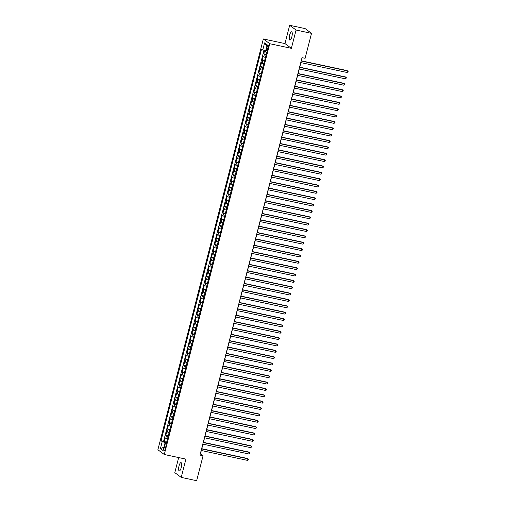 <?xml version="1.0" encoding="UTF-8"?>
<svg xmlns="http://www.w3.org/2000/svg" width="506" height="506" viewBox="0 0 506 506"><rect width="100%" height="100%" fill="white"/><g stroke="black" fill="none" stroke-linecap="round" stroke-linejoin="round"><path stroke-width="0.76" d="M181.243 467.576A4.238 1.265 -77.9 0 0 181.021 462.61A4.238 1.265 -77.9 0 0 179.029 465.937A4.238 1.265 -77.9 0 0 179.25 470.903A4.238 1.265 -77.9 0 0 181.243 467.576M291.861 36.761A4.238 1.265 -77.9 0 0 291.639 31.796A4.238 1.265 -77.9 0 0 289.647 35.123A4.238 1.265 -77.9 0 0 289.868 40.088A4.238 1.265 -77.9 0 0 291.861 36.761M165.165 449.088A2.119 0.632 -77.9 0 0 165.051 446.602A2.119 0.632 -77.9 0 0 164.058 448.265A2.119 0.632 -77.9 0 0 164.165 450.745A2.119 0.632 -77.9 0 0 165.165 449.088M178.681 457.569L174.81 472.648L181.218 477.398L196.663 480.7L203.07 455.742L200.471 453.819L201.325 450.511M263.354 38.962L157.885 449.745L164.292 454.496L269.761 43.712L263.354 38.962L284.979 43.579L291.386 48.329L296.08 30.05L289.672 25.3L284.979 43.579M289.672 25.3L305.118 28.602L311.525 33.352L296.08 30.05M264.625 50.499L263.778 53.8L266.232 54.325M265.422 57.469A2.65 0.342 -165.6 0 1 263.752 56.811L263.126 56.343L262.146 60.157L264.6 60.682M263.79 63.832A2.65 0.342 14.4 0 1 262.121 63.168L261.488 62.7L260.514 66.514L262.968 67.039M262.159 70.189A2.65 0.342 14.4 0 1 260.489 69.531L259.856 69.063L258.876 72.877L261.336 73.402M260.527 76.545A2.65 0.342 14.4 0 1 258.857 75.887L258.224 75.419L257.244 79.233L259.704 79.758M258.895 82.908A2.65 0.342 14.4 0 1 257.225 82.244L256.593 81.776L255.612 85.59L258.066 86.115M257.263 89.265A2.65 0.342 14.4 0 1 255.593 88.607L254.961 88.139L253.98 91.953L256.434 92.478M255.631 95.621A2.65 0.342 14.4 0 1 253.961 94.964L253.329 94.495L252.349 98.309L254.803 98.834M253.993 101.984A2.65 0.342 14.4 0 1 252.33 101.32L251.697 100.852L250.717 104.672L253.171 105.197M252.361 108.341A2.65 0.342 14.4 0 1 250.691 107.683L250.065 107.215L249.085 111.029L251.539 111.554M250.729 114.698A2.65 0.342 14.4 0 1 249.06 114.04L248.427 113.572L247.453 117.386L249.907 117.911M249.097 121.06A2.65 0.342 14.4 0 1 247.428 120.396L246.795 119.928L245.815 123.749L248.275 124.274M247.466 127.417A2.65 0.342 14.4 0 1 245.796 126.759L245.163 126.291L244.183 130.105L246.637 130.63M245.834 133.78A2.65 0.342 14.4 0 1 244.164 133.116L243.531 132.648L242.551 136.462L245.005 136.987M244.202 140.137A2.65 0.342 14.4 0 1 242.532 139.479L241.9 139.005L240.919 142.825L243.373 143.35M242.564 146.493A2.65 0.342 14.4 0 1 240.9 145.836L240.268 145.367L239.287 149.181L241.741 149.706M240.932 152.856A2.65 0.342 14.4 0 1 239.268 152.192L238.636 151.724L237.656 155.538L240.11 156.063M239.3 159.213A2.65 0.342 14.4 0 1 237.63 158.555L236.998 158.087L236.024 161.901L238.478 162.426M237.668 165.57A2.65 0.342 14.4 0 1 235.998 164.912L235.366 164.444L234.386 168.258L236.846 168.783M236.036 171.932A2.65 0.342 14.4 0 1 234.367 171.268L233.734 170.8L232.754 174.614L235.214 175.139M234.404 178.289A2.65 0.342 14.4 0 1 232.735 177.631L232.102 177.163L231.122 180.977L233.576 181.502M232.773 184.646A2.65 0.342 14.4 0 1 231.103 183.988L230.47 183.52L229.49 187.334L231.944 187.859M231.141 191.009A2.65 0.342 14.4 0 1 229.471 190.345L228.838 189.876L227.858 193.697L230.312 194.222M229.503 197.365A2.65 0.342 14.4 0 1 227.839 196.707L227.207 196.239L226.226 200.053L228.68 200.578M227.871 203.722A2.65 0.342 14.4 0 1 226.201 203.064L225.575 202.596L224.594 206.41L227.049 206.935M226.239 210.085A2.65 0.342 14.4 0 1 224.569 209.421L223.937 208.953L222.963 212.773L225.417 213.298M224.607 216.441A2.65 0.342 14.4 0 1 222.937 215.784L222.305 215.316L221.324 219.13L223.785 219.655M222.975 222.804A2.65 0.342 14.4 0 1 221.305 222.14L220.673 221.672L219.693 225.486L222.153 226.011M221.343 229.161A2.65 0.342 14.4 0 1 219.674 228.503L219.041 228.029L218.061 231.849L220.515 232.374M219.712 235.518A2.65 0.342 14.4 0 1 218.042 234.86L217.409 234.392L216.429 238.206L218.883 238.731M218.073 241.881A2.65 0.342 14.4 0 1 216.41 241.217L215.777 240.748L214.797 244.562L217.251 245.087M216.441 248.237A2.65 0.342 14.4 0 1 214.778 247.579L214.146 247.111L213.165 250.925L215.619 251.45M214.81 254.594A2.65 0.342 14.4 0 1 213.14 253.936L212.507 253.468L211.533 257.282L213.987 257.807M213.178 260.957A2.65 0.342 14.4 0 1 211.508 260.293L210.875 259.825L209.895 263.639L212.356 264.164M211.546 267.313A2.65 0.342 14.4 0 1 209.876 266.656L209.244 266.188L208.263 270.002L210.724 270.527M209.914 273.67A2.65 0.342 14.4 0 1 208.244 273.012L207.612 272.544L206.631 276.358L209.086 276.883M208.282 280.033A2.65 0.342 14.4 0 1 206.612 279.369L205.98 278.901L205 282.721L207.454 283.246M206.65 286.39A2.65 0.342 14.4 0 1 204.981 285.732L204.348 285.264L203.368 289.078L205.822 289.603M205.012 292.753A2.65 0.342 14.4 0 1 203.349 292.089L202.716 291.62L201.736 295.434L204.19 295.959M203.38 299.109A2.65 0.342 14.4 0 1 201.711 298.451L201.084 297.977L200.104 301.797L202.558 302.322M201.749 305.466A2.65 0.342 14.4 0 1 200.079 304.808L199.446 304.34L198.472 308.154L200.926 308.679M200.117 311.829A2.65 0.342 14.4 0 1 198.447 311.165L197.814 310.697L196.834 314.511L199.294 315.036M198.485 318.185A2.65 0.342 14.4 0 1 196.815 317.528L196.183 317.053L195.202 320.874L197.663 321.399M196.853 324.542A2.65 0.342 14.4 0 1 195.183 323.884L194.551 323.416L193.57 327.23L196.024 327.755M195.221 330.905A2.65 0.342 14.4 0 1 193.551 330.241L192.919 329.773L191.938 333.587L194.393 334.112M193.589 337.262A2.65 0.342 14.4 0 1 191.919 336.604L191.287 336.136L190.307 339.95L192.761 340.475M191.951 343.618A2.65 0.342 14.4 0 1 190.288 342.96L189.655 342.492L188.675 346.306L191.129 346.831M190.319 349.981A2.65 0.342 14.4 0 1 188.649 349.317L188.023 348.849L187.043 352.669L189.497 353.194M188.687 356.338A2.65 0.342 14.4 0 1 187.018 355.68L186.385 355.212L185.405 359.026L187.865 359.551M187.056 362.694A2.65 0.342 14.4 0 1 185.386 362.037L184.753 361.569L183.773 365.383L186.233 365.908M185.424 369.057A2.65 0.342 14.4 0 1 183.754 368.393L183.121 367.925L182.141 371.746L184.595 372.271M183.792 375.414A2.65 0.342 14.4 0 1 182.122 374.756L181.49 374.288L180.509 378.102L182.963 378.627M182.16 381.777A2.65 0.342 14.4 0 1 180.49 381.113L179.858 380.645L178.877 384.459L181.331 384.984M180.522 388.134A2.65 0.342 14.4 0 1 178.858 387.476L178.226 387.001L177.245 390.822L179.7 391.347M178.89 394.49A2.65 0.342 14.4 0 1 177.22 393.832L176.594 393.364L175.614 397.178L178.068 397.703M177.258 400.853A2.65 0.342 14.4 0 1 175.588 400.189L174.956 399.721L173.982 403.535L176.436 404.06M175.626 407.21A2.65 0.342 14.4 0 1 173.956 406.552L173.324 406.084L172.344 409.898L174.804 410.423M173.994 413.566A2.65 0.342 14.4 0 1 172.325 412.909L171.692 412.441L170.712 416.255L173.172 416.78M172.363 419.929A2.65 0.342 14.4 0 1 170.693 419.265L170.06 418.797L169.08 422.611L171.534 423.136M170.731 426.286A2.65 0.342 14.4 0 1 169.061 425.628L168.428 425.16L167.448 428.974L169.902 429.499M169.099 432.643A2.65 0.342 14.4 0 1 167.429 431.985L166.797 431.517L165.816 435.331L168.27 435.856M311.525 33.352L305.112 58.31L302.025 57.652L199.984 455.084L203.07 455.742M267.111 46.969L266.751 48.367A2.049 0.614 -77.9 0 0 266.858 50.771A2.049 0.614 -77.9 0 0 267.826 49.164L268.186 47.76A2.049 0.614 -77.9 0 0 268.079 45.357A2.049 0.614 -77.9 0 0 267.111 46.969L268.3 47.222M166.291 443.566L164.855 443.553L166.063 444.451L266.637 52.744L265.422 51.846L267.219 44.851L264.587 42.902L262.791 49.898L261.583 49L161.009 440.707L162.217 441.605L165.386 442.649L165.152 443.56M164.855 443.553L163.058 450.549L160.427 448.601L162.217 441.605M266.08 54.926A2.65 0.342 -165.6 0 1 264.41 54.268L263.778 53.8M263.987 50.29L163.602 441.264L166.638 442.219M167.461 439.006A2.65 0.342 14.4 0 1 165.797 438.341L165.165 437.873L164.184 441.694M168.118 436.463A2.65 0.342 -165.6 0 1 166.449 435.799L165.816 435.331M169.75 430.1A2.65 0.342 -165.6 0 1 168.081 429.442L167.448 428.974M171.382 423.743A2.65 0.342 -165.6 0 1 169.712 423.086L169.08 422.611M173.014 417.387A2.65 0.342 -165.6 0 1 171.344 416.723L170.712 416.255M174.646 411.024A2.65 0.342 -165.6 0 1 172.976 410.366L172.344 409.898M176.278 404.667A2.65 0.342 -165.6 0 1 174.608 404.003L173.982 403.535M177.91 398.304A2.65 0.342 -165.6 0 1 176.246 397.646L175.614 397.178M179.548 391.948A2.65 0.342 -165.6 0 1 177.878 391.29L177.245 390.822M181.18 385.591A2.65 0.342 -165.6 0 1 179.51 384.927L178.877 384.459M182.811 379.228A2.65 0.342 -165.6 0 1 181.142 378.57L180.509 378.102M184.443 372.871A2.65 0.342 -165.6 0 1 182.774 372.214L182.141 371.746M186.075 366.515A2.65 0.342 -165.6 0 1 184.405 365.851L183.773 365.383M187.707 360.152A2.65 0.342 -165.6 0 1 186.037 359.494L185.405 359.026M189.339 353.795A2.65 0.342 -165.6 0 1 187.675 353.137L187.043 352.669M190.971 347.439A2.65 0.342 -165.6 0 1 189.307 346.774L188.675 346.306M192.609 341.076A2.65 0.342 -165.6 0 1 190.939 340.418L190.307 339.95M194.241 334.719A2.65 0.342 -165.6 0 1 192.571 334.061L191.938 333.587M195.873 328.362A2.65 0.342 -165.6 0 1 194.203 327.698L193.57 327.23M197.504 321.999A2.65 0.342 -165.6 0 1 195.835 321.342L195.202 320.874M199.136 315.643A2.65 0.342 -165.6 0 1 197.466 314.979L196.834 314.511M200.768 309.28A2.65 0.342 -165.6 0 1 199.098 308.622L198.472 308.154M202.4 302.923A2.65 0.342 -165.6 0 1 200.737 302.265L200.104 301.797M204.038 296.567A2.65 0.342 -165.6 0 1 202.368 295.902L201.736 295.434M205.67 290.204A2.65 0.342 -165.6 0 1 204 289.546L203.368 289.078M207.302 283.847A2.65 0.342 -165.6 0 1 205.632 283.189L205 282.721M208.934 277.49A2.65 0.342 -165.6 0 1 207.264 276.826L206.631 276.358M210.566 271.127A2.65 0.342 -165.6 0 1 208.896 270.47L208.263 270.002M212.197 264.771A2.65 0.342 -165.6 0 1 210.528 264.113L209.895 263.639M213.829 258.414A2.65 0.342 -165.6 0 1 212.166 257.75L211.533 257.282M215.461 252.051A2.65 0.342 -165.6 0 1 213.798 251.393L213.165 250.925M217.099 245.695A2.65 0.342 -165.6 0 1 215.429 245.03L214.797 244.562M218.731 239.338A2.65 0.342 -165.6 0 1 217.061 238.674L216.429 238.206M220.363 232.975A2.65 0.342 -165.6 0 1 218.693 232.317L218.061 231.849M221.995 226.618A2.65 0.342 -165.6 0 1 220.325 225.954L219.693 225.486M223.627 220.255A2.65 0.342 -165.6 0 1 221.957 219.598L221.324 219.13M225.259 213.899A2.65 0.342 -165.6 0 1 223.589 213.241L222.963 212.773M226.89 207.542A2.65 0.342 -165.6 0 1 225.227 206.878L224.594 206.41M228.529 201.179A2.65 0.342 -165.6 0 1 226.859 200.521L226.226 200.053M230.16 194.823A2.65 0.342 -165.6 0 1 228.491 194.165L227.858 193.697M231.792 188.466A2.65 0.342 -165.6 0 1 230.122 187.802L229.49 187.334M233.424 182.103A2.65 0.342 -165.6 0 1 231.754 181.445L231.122 180.977M235.056 175.746A2.65 0.342 -165.6 0 1 233.386 175.089L232.754 174.614M236.688 169.39A2.65 0.342 -165.6 0 1 235.018 168.726L234.386 168.258M238.32 163.027A2.65 0.342 -165.6 0 1 236.656 162.369L236.024 161.901M239.952 156.67A2.65 0.342 -165.6 0 1 238.288 156.006L237.656 155.538M241.59 150.307A2.65 0.342 -165.6 0 1 239.92 149.649L239.287 149.181M243.222 143.951A2.65 0.342 -165.6 0 1 241.552 143.293L240.919 142.825M244.853 137.594A2.65 0.342 -165.6 0 1 243.184 136.93L242.551 136.462M246.485 131.231A2.65 0.342 -165.6 0 1 244.815 130.573L244.183 130.105M248.117 124.874A2.65 0.342 -165.6 0 1 246.447 124.217L245.815 123.749M249.749 118.518A2.65 0.342 -165.6 0 1 248.079 117.854L247.453 117.386M251.381 112.155A2.65 0.342 -165.6 0 1 249.717 111.497L249.085 111.029M253.019 105.798A2.65 0.342 -165.6 0 1 251.349 105.14L250.717 104.672M254.651 99.442A2.65 0.342 -165.6 0 1 252.981 98.778L252.349 98.309M256.283 93.079A2.65 0.342 -165.6 0 1 254.613 92.421L253.98 91.953M257.915 86.722A2.65 0.342 -165.6 0 1 256.245 86.064L255.612 85.59M259.546 80.365A2.65 0.342 -165.6 0 1 257.877 79.701L257.244 79.233M261.178 74.002A2.65 0.342 -165.6 0 1 259.508 73.345L258.876 72.877M262.81 67.646A2.65 0.342 -165.6 0 1 261.14 66.982L260.514 66.514M264.442 61.283A2.65 0.342 -165.6 0 1 262.778 60.625L262.146 60.157M181.218 477.398L185.911 459.119L164.292 454.496M291.386 48.329L269.761 43.712M201.786 448.708L202.957 444.154M203.418 442.345L204.588 437.798M205.05 435.989L206.22 431.435M206.682 429.632L207.852 425.078M208.314 423.269L209.484 418.715M209.952 416.912L211.116 412.358M211.584 410.556L212.748 406.002M213.216 404.193L214.386 399.639M214.848 397.836L216.018 393.282M216.479 391.473L217.65 386.926M218.111 385.117L219.281 380.563M219.743 378.76L220.913 374.206M221.375 372.397L222.545 367.849M223.013 366.04L224.177 361.486M224.645 359.684L225.815 355.13M226.277 353.321L227.447 348.773M227.909 346.964L229.079 342.41M229.541 340.608L230.711 336.054M231.172 334.245L232.343 329.691M232.804 327.888L233.974 323.334M234.442 321.531L235.606 316.977M236.074 315.168L237.238 310.614M237.706 308.812L238.876 304.258M239.338 302.449L240.508 297.901M240.97 296.092L242.14 291.538M242.602 289.736L243.772 285.182M244.234 283.373L245.404 278.825M245.865 277.016L247.036 272.462M247.504 270.659L248.667 266.105M249.135 264.296L250.306 259.749M250.767 257.94L251.937 253.386M252.399 251.583L253.569 247.029M254.031 245.22L255.201 240.666M255.663 238.864L256.833 234.31M257.295 232.507L258.465 227.953M258.933 226.144L260.097 221.59M260.565 219.787L261.728 215.233M262.197 213.424L263.367 208.877M263.828 207.068L264.999 202.514M265.46 200.711L266.63 196.157M267.092 194.348L268.262 189.801M268.724 187.992L269.894 183.438M270.356 181.635L271.526 177.081M271.994 175.272L273.158 170.724M273.626 168.915L274.796 164.361M275.258 162.559L276.428 158.005M276.89 156.196L278.06 151.642M278.521 149.839L279.691 145.285M280.153 143.483L281.323 138.929M281.785 137.12L282.955 132.566M283.417 130.763L284.587 126.209M285.055 124.4L286.219 119.852M286.687 118.043L287.857 113.489M288.319 111.687L289.489 107.133M289.951 105.324L291.121 100.776M291.582 98.967L292.753 94.413M293.214 92.611L294.384 88.057M294.846 86.248L296.016 81.694M296.484 79.891L297.648 75.337M298.116 73.534L299.28 68.98M299.748 67.171L300.918 62.617M301.38 60.815L302.183 57.684M166.468 442.877L165.386 442.649M265.682 50.847L262.791 49.898M163.602 441.264L161.009 440.707M266.883 46.172L264.587 42.902M160.427 448.601L163.906 447.228M301.165 60.998L347.565 70.916L347.154 72.503L300.76 62.586M301.222 60.777L347.135 70.593L348.115 71.466L347.154 72.503M299.533 67.355L345.933 77.273L345.522 78.866L299.122 68.942M299.59 67.14L345.497 76.956L346.483 77.829L345.522 78.866M297.901 73.712L344.301 83.635L343.89 85.223L297.49 75.305M297.958 73.496L343.865 83.313L344.852 84.186L343.89 85.223M296.269 80.074L342.67 89.992L342.258 91.586L295.858 81.662M296.326 79.859L342.233 89.67L343.22 90.549L342.258 91.586M294.637 86.431L341.031 96.355L340.627 97.943L294.226 88.019M294.688 86.216L340.601 96.032L341.588 96.905L340.627 97.943M292.999 92.794L339.399 102.712L338.995 104.299L292.594 94.382M293.056 92.573L338.969 102.389L339.95 103.262L339.792 103.901L338.995 104.299M291.367 99.151L337.768 109.068L337.363 110.662L290.963 100.738M291.424 98.936L337.338 108.752L338.318 109.625L337.363 110.662M289.736 105.507L336.136 115.431L335.731 117.019L289.331 107.101M289.793 105.292L335.706 115.109L336.686 115.982L335.731 117.019M288.104 111.87L334.504 121.788L334.093 123.375L287.699 113.458M288.161 111.649L334.074 121.465L335.054 122.338L334.093 123.375M286.472 118.227L332.872 128.144L332.461 129.738L286.061 119.814M286.529 118.012L332.436 127.828L333.422 128.701L332.461 129.738M284.84 124.584L331.24 134.507L330.829 136.095L284.429 126.177M284.897 124.368L330.804 134.185L331.791 135.058L330.829 136.095M283.208 130.946L329.608 140.864L329.197 142.452L282.797 132.534M283.259 130.725L329.172 140.541L330.159 141.414L329.197 142.452M281.576 137.303L327.97 147.221L327.565 148.815L281.165 138.891M281.627 137.088L327.54 146.904L328.527 147.777L327.565 148.815M279.938 143.66L326.338 153.584L325.934 155.171L279.533 145.254M279.995 143.445L325.908 153.261L326.889 154.134L326.731 154.773L325.934 155.171M278.306 150.023L324.707 159.94L324.302 161.528L277.902 151.61M278.363 149.808L324.276 159.618L325.257 160.491L324.302 161.528M276.674 156.379L323.075 166.297L322.67 167.891L276.27 157.967M276.731 156.164L322.645 165.981L323.625 166.853L322.67 167.891M275.043 162.736L321.443 172.66L321.032 174.247L274.631 164.33M275.1 162.521L321.006 172.337L321.993 173.21L321.032 174.247M273.411 169.099L319.811 179.016L319.4 180.61L273 170.686M273.468 168.884L319.375 178.694L320.361 179.573L319.4 180.61M271.779 175.455L318.179 185.379L317.768 186.967L271.368 177.049M271.836 175.24L317.743 185.057L318.729 185.93L317.768 186.967M270.147 181.818L316.547 191.736L316.136 193.324L269.736 183.406M270.198 181.597L316.111 191.413L317.098 192.286L316.136 193.324M268.509 188.175L314.909 198.093L314.504 199.687L268.104 189.763M268.566 187.96L314.479 197.776L315.459 198.649L314.504 199.687M266.877 194.532L313.277 204.456L312.872 206.043L266.472 196.126M266.934 194.317L312.847 204.133L313.828 205.006L312.872 206.043M265.245 200.895L311.645 210.812L311.241 212.4L264.84 202.482M265.302 200.673L311.215 210.49L312.196 211.363L311.241 212.4M263.613 207.251L310.014 217.169L309.602 218.763L263.209 208.839M263.67 207.036L309.583 216.853L310.564 217.725L309.602 218.763M261.981 213.608L308.382 223.532L307.971 225.119L261.57 215.202M262.038 213.393L307.945 223.209L308.932 224.082L307.971 225.119M260.35 219.971L306.75 229.888L306.339 231.476L259.939 221.558M260.407 219.749L306.313 229.566L307.3 230.439L306.339 231.476M258.718 226.327L305.118 236.245L304.707 237.839L258.307 227.915M258.768 226.112L304.682 235.929L305.668 236.802L304.707 237.839M257.086 232.684L303.48 242.608L303.075 244.196L256.675 234.278M257.137 232.469L303.05 242.285L304.036 243.158L303.075 244.196M255.448 239.047L301.848 248.965L301.443 250.552L255.043 240.635M255.505 238.832L301.418 248.642L302.398 249.515L302.24 250.154L301.443 250.552M253.816 245.404L300.216 255.328L299.811 256.915L253.411 246.991M253.873 245.189L299.786 255.005L300.766 255.878L299.811 256.915M252.184 251.76L298.584 261.684L298.179 263.272L251.779 253.354M252.241 251.545L298.154 261.362L299.135 262.234L298.179 263.272M250.552 258.123L296.952 268.041L296.541 269.635L250.141 259.711M250.609 257.908L296.516 267.718L297.503 268.597L296.541 269.635M248.92 264.48L295.321 274.404L294.909 275.991L248.509 266.074M248.977 264.265L294.884 274.081L295.871 274.954L294.909 275.991M247.289 270.843L293.689 280.76L293.278 282.348L246.877 272.43M247.345 270.621L293.252 280.438L294.239 281.311L293.278 282.348M245.657 277.199L292.057 287.117L291.646 288.711L245.246 278.787M245.707 276.984L291.62 286.801L292.607 287.674L291.646 288.711M244.018 283.556L290.419 293.48L290.014 295.068L243.614 285.15M244.075 283.341L289.989 293.157L290.969 294.03L290.811 294.669L290.014 295.068M242.387 289.919L288.787 299.837L288.382 301.424L241.982 291.507M242.444 289.698L288.357 299.514L289.337 300.387L289.179 301.026L288.382 301.424M240.755 296.276L287.155 306.193L286.75 307.787L240.35 297.863M240.812 296.061L286.725 305.877L287.705 306.75L286.75 307.787M239.123 302.632L285.523 312.556L285.112 314.144L238.718 304.226M239.18 302.417L285.093 312.234L286.073 313.106L285.112 314.144M237.491 308.995L283.891 318.913L283.48 320.5L237.08 310.583M237.548 308.774L283.455 318.59L284.442 319.463L283.48 320.5M235.859 315.352L282.259 325.269L281.848 326.863L235.448 316.939M235.916 315.137L281.823 324.953L282.81 325.826L281.848 326.863M234.227 321.708L280.628 331.632L280.216 333.22L233.816 323.302M234.278 321.493L280.191 331.31L281.178 332.183L280.216 333.22M232.596 328.071L278.989 337.989L278.585 339.583L232.184 329.659M232.646 327.856L278.559 337.666L279.546 338.539L278.585 339.583M230.957 334.428L277.358 344.352L276.953 345.94L230.553 336.016M231.014 334.213L276.927 344.029L277.908 344.902L276.953 345.94M229.326 340.785L275.726 350.709L275.321 352.296L228.921 342.379M229.382 340.57L275.296 350.386L276.276 351.259L275.321 352.296M227.694 347.148L274.094 357.065L273.689 358.659L227.289 348.735M227.751 346.933L273.664 356.743L274.644 357.622L273.689 358.659M226.062 353.504L272.462 363.428L272.051 365.016L225.657 355.098M226.119 353.289L272.032 363.106L273.012 363.978L272.051 365.016M224.43 359.867L270.83 369.785L270.419 371.372L224.019 361.455M224.487 359.646L270.394 369.462L271.38 370.335L270.419 371.372M222.798 366.224L269.198 376.141L268.787 377.735L222.387 367.811M222.855 366.009L268.762 375.825L269.749 376.698L268.787 377.735M221.166 372.58L267.566 382.504L267.155 384.092L220.755 374.174M221.217 372.365L267.13 382.182L268.117 383.055L267.155 384.092M219.534 378.943L265.928 388.861L265.524 390.449L219.123 380.531M219.585 378.722L265.498 388.538L266.479 389.411L266.32 390.05L265.524 390.449M217.896 385.3L264.296 395.218L263.892 396.812L217.491 386.888M217.953 385.085L263.866 394.901L264.847 395.774L263.892 396.812M216.264 391.657L262.665 401.581L262.26 403.168L215.86 393.251M216.321 391.442L262.234 401.258L263.215 402.131L262.26 403.168M214.633 398.02L261.033 407.937L260.622 409.525L214.228 399.607M214.689 397.798L260.603 407.615L261.583 408.487L260.622 409.525M213.001 404.376L259.401 414.294L258.99 415.888L212.59 405.964M213.058 404.161L258.964 413.978L259.951 414.85L258.99 415.888M211.369 410.733L257.769 420.657L257.358 422.244L210.958 412.327M211.426 410.518L257.333 420.334L258.319 421.207L257.358 422.244M209.737 417.096L256.137 427.013L255.726 428.607L209.326 418.683M209.794 416.881L255.701 426.691L256.687 427.57L255.726 428.607M208.105 423.452L254.499 433.376L254.094 434.964L207.694 425.046M208.156 423.237L254.069 433.054L255.056 433.927L254.094 434.964M206.467 429.815L252.867 439.733L252.462 441.321L206.062 431.403M206.524 429.594L252.437 439.41L253.417 440.283L253.259 440.922L252.462 441.321M204.835 436.172L251.235 446.09L250.831 447.683L204.43 437.76M204.892 435.957L250.805 445.773L251.786 446.646L250.831 447.683M203.203 442.529L249.603 452.453L249.199 454.04L202.798 444.123M203.26 442.314L249.173 452.13L250.154 453.003L249.199 454.04M201.571 448.892L247.972 458.809L247.56 460.397L201.167 450.479M201.628 448.67L247.542 458.487L248.522 459.359L247.56 460.397M263.752 56.811L264.41 54.268M165.797 438.341L166.449 435.799M167.429 431.985L168.081 429.442M169.061 425.628L169.712 423.086M170.693 419.265L171.344 416.723M172.325 412.909L172.976 410.366M173.956 406.552L174.608 404.003M175.588 400.189L176.246 397.646M177.22 393.832L177.878 391.29M178.858 387.476L179.51 384.927M180.49 381.113L181.142 378.57M182.122 374.756L182.774 372.214M183.754 368.393L184.405 365.851M185.386 362.037L186.037 359.494M187.018 355.68L187.675 353.137M188.649 349.317L189.307 346.774M190.288 342.96L190.939 340.418M191.919 336.604L192.571 334.061M193.551 330.241L194.203 327.698M195.183 323.884L195.835 321.342M196.815 317.528L197.466 314.979M198.447 311.165L199.098 308.622M200.079 304.808L200.737 302.265M201.711 298.451L202.368 295.902M203.349 292.089L204 289.546M204.981 285.732L205.632 283.189M206.612 279.369L207.264 276.826M208.244 273.012L208.896 270.47M209.876 266.656L210.528 264.113M211.508 260.293L212.166 257.75M213.14 253.936L213.798 251.393M214.778 247.579L215.429 245.03M216.41 241.217L217.061 238.674M218.042 234.86L218.693 232.317M219.674 228.503L220.325 225.954M221.305 222.14L221.957 219.598M222.937 215.784L223.589 213.241M224.569 209.421L225.227 206.878M226.201 203.064L226.859 200.521M227.839 196.707L228.491 194.165M229.471 190.345L230.122 187.802M231.103 183.988L231.754 181.445M232.735 177.631L233.386 175.089M234.367 171.268L235.018 168.726M235.998 164.912L236.656 162.369M237.63 158.555L238.288 156.006M239.268 152.192L239.92 149.649M240.9 145.836L241.552 143.293M242.532 139.479L243.184 136.93M244.164 133.116L244.815 130.573M245.796 126.759L246.447 124.217M247.428 120.396L248.079 117.854M249.06 114.04L249.717 111.497M250.691 107.683L251.349 105.14M252.33 101.32L252.981 98.778M253.961 94.964L254.613 92.421M255.593 88.607L256.245 86.064M257.225 82.244L257.877 79.701M258.857 75.887L259.508 73.345M260.489 69.531L261.14 66.982M262.121 63.168L262.778 60.625M267.965 48.627L266.751 48.367"/></g></svg>
